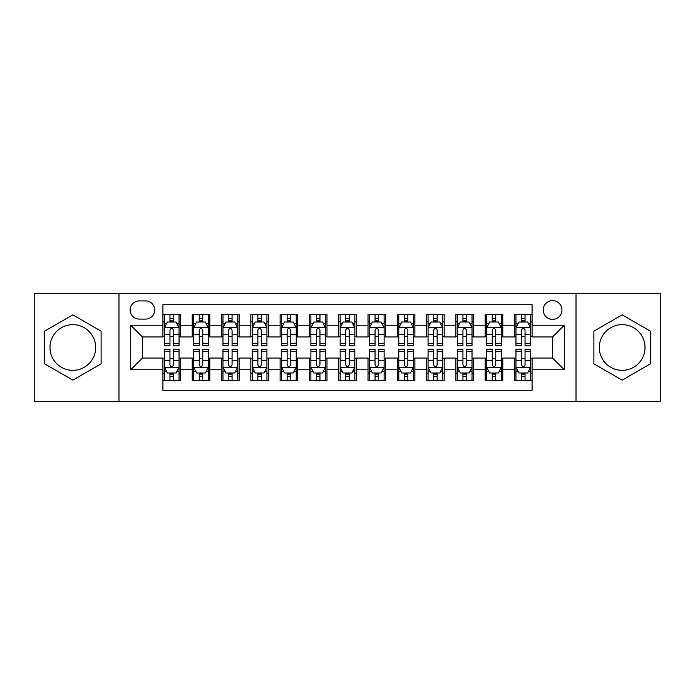 <?xml version="1.0" encoding="UTF-8"?>
<svg xmlns="http://www.w3.org/2000/svg" width="695" height="695" viewBox="0 0 695 695"><rect width="100%" height="100%" fill="white"/><g stroke="black" fill="none" stroke-linecap="round" stroke-linejoin="round"><path stroke-width="1.04" d="M622.164 324.652A22.848 22.848 0 0 0 599.307 347.5A22.848 22.848 0 0 0 622.164 370.348A22.848 22.848 0 0 0 645.012 347.5A22.848 22.848 0 0 0 622.164 324.652M552.586 300.622A9.374 9.374 0 0 0 543.203 309.996A9.374 9.374 0 0 0 552.586 319.379A9.374 9.374 0 0 0 561.96 309.996A9.374 9.374 0 0 0 552.586 300.622M72.836 370.348A22.848 22.848 0 0 1 49.988 347.5A22.848 22.848 0 0 1 72.836 324.652A22.848 22.848 0 0 1 95.693 347.5A22.848 22.848 0 0 1 72.836 370.348M576.016 401.701L660.25 401.701L660.25 293.299L576.016 293.299L576.016 401.701L118.984 401.701L118.984 293.299L34.75 293.299L34.75 401.701L118.984 401.701M532.075 314.54L514.491 314.54L514.491 325.234L502.78 325.234L502.78 336.953L514.491 336.953L514.491 325.234M502.78 325.234L502.78 314.54L485.197 314.54L485.197 325.234L473.477 325.234L473.477 336.953L485.197 336.953L485.197 325.234M473.477 325.234L473.477 314.54L455.903 314.54L455.903 325.234L444.183 325.234L444.183 336.953L455.903 336.953L455.903 325.234M444.183 325.234L444.183 314.54L426.6 314.54L426.6 325.234L414.88 325.234L414.88 336.953L426.6 336.953L426.6 325.234M414.88 325.234L414.88 314.54L397.305 314.54L397.305 325.234L385.586 325.234L385.586 336.953L397.305 336.953L397.305 325.234M385.586 325.234L385.586 314.54L368.011 314.54L368.011 325.234L356.292 325.234L356.292 336.953L368.011 336.953L368.011 325.234M356.292 325.234L356.292 314.54L338.708 314.54L338.708 325.234L326.989 325.234L326.989 336.953L338.708 336.953L338.708 325.234M326.989 325.234L326.989 314.54L309.414 314.54L309.414 325.234L297.695 325.234L297.695 336.953L309.414 336.953L309.414 325.234M297.695 325.234L297.695 314.54L280.12 314.54L280.12 325.234L268.4 325.234L268.4 336.953L280.12 336.953L280.12 325.234M268.4 325.234L268.4 314.54L250.817 314.54L250.817 325.234L239.097 325.234L239.097 336.953L250.817 336.953L250.817 325.234M239.097 325.234L239.097 314.54L221.523 314.54L221.523 325.234L209.803 325.234L209.803 336.953L221.523 336.953L221.523 325.234M209.803 325.234L209.803 314.54L192.22 314.54L192.22 336.953L180.509 336.953L180.509 314.54L162.925 314.54M162.925 380.46L180.509 380.46L180.509 358.047L192.22 358.047L192.22 380.46L209.803 380.46L209.803 358.047L221.523 358.047L221.523 369.766L209.803 369.766M221.523 369.766L221.523 380.46L239.097 380.46L239.097 358.047L250.817 358.047L250.817 369.766L239.097 369.766M250.817 369.766L250.817 380.46L268.4 380.46L268.4 358.047L280.12 358.047L280.12 369.766L268.4 369.766M280.12 369.766L280.12 380.46L297.695 380.46L297.695 358.047L309.414 358.047L309.414 369.766L297.695 369.766M309.414 369.766L309.414 380.46L326.989 380.46L326.989 358.047L338.708 358.047L338.708 369.766L326.989 369.766M338.708 369.766L338.708 380.46L356.292 380.46L356.292 358.047L368.011 358.047L368.011 369.766L356.292 369.766M368.011 369.766L368.011 380.46L385.586 380.46L385.586 358.047L397.305 358.047L397.305 369.766L385.586 369.766M397.305 369.766L397.305 380.46L414.88 380.46L414.88 358.047L426.6 358.047L426.6 369.766L414.88 369.766M426.6 369.766L426.6 380.46L444.183 380.46L444.183 358.047L455.903 358.047L455.903 369.766L444.183 369.766M455.903 369.766L455.903 380.46L473.477 380.46L473.477 358.047L485.197 358.047L485.197 369.766L473.477 369.766M485.197 369.766L485.197 380.46L502.78 380.46L502.78 358.047L514.491 358.047L514.491 369.766L502.78 369.766M139.191 319.083L145.637 319.083A9.078 9.078 0 0 0 154.724 309.996A9.078 9.078 0 0 0 145.637 300.918L139.191 300.918A9.078 9.078 0 0 0 130.113 309.996A9.078 9.078 0 0 0 139.191 319.083M576.016 293.299L118.984 293.299M532.075 325.234L532.075 304.723L162.925 304.723L162.925 336.953L142.414 336.953L142.414 358.047L162.925 358.047L162.925 390.277L532.075 390.277L532.075 358.047L552.586 358.047L552.586 336.953L532.075 336.953L532.075 325.234L564.305 325.234L564.305 369.766L532.075 369.766M162.925 369.766L130.695 369.766L130.695 325.234L162.925 325.234M514.491 369.766L514.491 380.46L532.075 380.46M162.925 321.863L164.394 321.863M169.954 321.863L173.472 321.863M179.041 321.863L180.509 321.863M162.925 336.658L164.394 336.658M169.954 336.658L173.472 336.658M179.041 336.658L180.509 336.658M162.925 358.342L164.394 358.342M169.954 358.342L173.472 358.342M179.041 358.342L180.509 358.342M162.925 373.137L164.394 373.137M169.954 373.137L173.472 373.137M179.041 373.137L180.509 373.137M192.22 336.658L193.688 336.658M199.257 336.658L202.775 336.658M208.335 336.658L209.803 336.658M192.22 321.863L193.688 321.863M199.257 321.863L202.775 321.863M208.335 321.863L209.803 321.863M192.22 358.342L193.688 358.342M199.257 358.342L202.775 358.342M208.335 358.342L209.803 358.342M192.22 373.137L193.688 373.137M199.257 373.137L202.775 373.137M208.335 373.137L209.803 373.137M221.523 358.342L222.982 358.342M228.551 358.342L232.069 358.342M237.638 358.342L239.097 358.342M221.523 373.137L222.982 373.137M228.551 373.137L232.069 373.137M237.638 373.137L239.097 373.137M221.523 321.863L222.982 321.863M228.551 321.863L232.069 321.863M237.638 321.863L239.097 321.863M221.523 336.658L222.982 336.658M228.551 336.658L232.069 336.658M237.638 336.658L239.097 336.658M250.817 358.342L252.285 358.342M257.854 358.342L261.363 358.342M266.932 358.342L268.4 358.342M250.817 373.137L252.285 373.137M257.854 373.137L261.363 373.137M266.932 373.137L268.4 373.137M250.817 321.863L252.285 321.863M257.854 321.863L261.363 321.863M266.932 321.863L268.4 321.863M250.817 336.658L252.285 336.658M257.854 336.658L261.363 336.658M266.932 336.658L268.4 336.658M280.12 358.342L281.579 358.342M287.148 358.342L290.666 358.342M296.226 358.342L297.695 358.342M280.12 373.137L281.579 373.137M287.148 373.137L290.666 373.137M296.226 373.137L297.695 373.137M280.12 321.863L281.579 321.863M287.148 321.863L290.666 321.863M296.226 321.863L297.695 321.863M280.12 336.658L281.579 336.658M287.148 336.658L290.666 336.658M296.226 336.658L297.695 336.658M309.414 358.342L310.882 358.342M316.442 358.342L319.961 358.342M325.529 358.342L326.989 358.342M309.414 373.137L310.882 373.137M316.442 373.137L319.961 373.137M325.529 373.137L326.989 373.137M309.414 321.863L310.882 321.863M316.442 321.863L319.961 321.863M325.529 321.863L326.989 321.863M309.414 336.658L310.882 336.658M316.442 336.658L319.961 336.658M325.529 336.658L326.989 336.658M338.708 358.342L340.176 358.342M345.745 358.342L349.255 358.342M354.824 358.342L356.292 358.342M338.708 373.137L340.176 373.137M345.745 373.137L349.255 373.137M354.824 373.137L356.292 373.137M338.708 321.863L340.176 321.863M345.745 321.863L349.255 321.863M354.824 321.863L356.292 321.863M338.708 336.658L340.176 336.658M345.745 336.658L349.255 336.658M354.824 336.658L356.292 336.658M368.011 358.342L369.471 358.342M375.039 358.342L378.558 358.342M384.118 358.342L385.586 358.342M368.011 373.137L369.471 373.137M375.039 373.137L378.558 373.137M384.118 373.137L385.586 373.137M368.011 321.863L369.471 321.863M375.039 321.863L378.558 321.863M384.118 321.863L385.586 321.863M368.011 336.658L369.471 336.658M375.039 336.658L378.558 336.658M384.118 336.658L385.586 336.658M397.305 358.342L398.774 358.342M404.334 358.342L407.852 358.342M413.421 358.342L414.88 358.342M397.305 373.137L398.774 373.137M404.334 373.137L407.852 373.137M413.421 373.137L414.88 373.137M397.305 321.863L398.774 321.863M404.334 321.863L407.852 321.863M413.421 321.863L414.88 321.863M397.305 336.658L398.774 336.658M404.334 336.658L407.852 336.658M413.421 336.658L414.88 336.658M426.6 358.342L428.068 358.342M433.637 358.342L437.146 358.342M442.715 358.342L444.183 358.342M426.6 373.137L428.068 373.137M433.637 373.137L437.146 373.137M442.715 373.137L444.183 373.137M426.6 321.863L428.068 321.863M433.637 321.863L437.146 321.863M442.715 321.863L444.183 321.863M426.6 336.658L428.068 336.658M433.637 336.658L437.146 336.658M442.715 336.658L444.183 336.658M455.903 358.342L457.362 358.342M462.931 358.342L466.449 358.342M472.018 358.342L473.477 358.342M455.903 373.137L457.362 373.137M462.931 373.137L466.449 373.137M472.018 373.137L473.477 373.137M455.903 321.863L457.362 321.863M462.931 321.863L466.449 321.863M472.018 321.863L473.477 321.863M455.903 336.658L457.362 336.658M462.931 336.658L466.449 336.658M472.018 336.658L473.477 336.658M485.197 358.342L486.665 358.342M492.225 358.342L495.743 358.342M501.312 358.342L502.78 358.342M485.197 373.137L486.665 373.137M492.225 373.137L495.743 373.137M501.312 373.137L502.78 373.137M485.197 321.863L486.665 321.863M492.225 321.863L495.743 321.863M501.312 321.863L502.78 321.863M485.197 336.658L486.665 336.658M492.225 336.658L495.743 336.658M501.312 336.658L502.78 336.658M514.491 358.342L515.959 358.342M521.528 358.342L525.046 358.342M530.606 358.342L532.075 358.342M514.491 373.137L515.959 373.137M521.528 373.137L525.046 373.137M530.606 373.137L532.075 373.137M514.491 321.863L515.959 321.863M521.528 321.863L525.046 321.863M530.606 321.863L532.075 321.863M514.491 336.658L515.959 336.658M521.528 336.658L525.046 336.658M530.606 336.658L532.075 336.658M142.414 336.953L130.695 325.234M142.414 358.047L130.695 369.766M564.305 325.234L552.586 336.953M564.305 369.766L552.586 358.047M72.836 380.148L101.105 363.824L101.105 331.176L72.836 314.852L44.567 331.176L44.567 363.824L72.836 380.148M650.433 331.176L622.164 314.852L593.895 331.176L593.895 363.824L622.164 380.148L650.433 363.824L650.433 331.176M173.472 318.345L169.954 318.345M179.041 343.356L173.472 343.356L173.472 345.745L179.041 345.745L179.041 327.875L176.113 322.011L167.321 322.011L164.394 327.875L164.394 345.745L169.954 345.745L169.954 343.356L164.394 343.356M164.394 327.875L164.394 314.54M179.041 327.875L179.041 314.54M169.954 322.011L169.954 314.54M173.472 314.54L173.472 322.011M173.472 343.356L173.472 330.064C172.299 327.814 171.135 327.814 169.954 330.064L169.954 343.356M169.954 376.655L173.472 376.655M164.394 351.644L169.954 351.644L169.954 349.255L164.394 349.255L164.394 367.125L167.321 372.989L176.113 372.989L179.041 367.125L179.041 349.255L173.472 349.255L173.472 351.644L179.041 351.644M179.041 367.125L179.041 380.46M164.394 367.125L164.394 380.46M173.472 372.989L173.472 380.46M169.954 380.46L169.954 372.989M169.954 351.644L169.954 364.936C171.126 367.186 172.299 367.186 173.472 364.936L173.472 351.644M202.775 318.345L199.257 318.345M208.335 343.356L202.775 343.356L202.775 345.745L208.335 345.745L208.335 327.875L205.407 322.011L196.615 322.011L193.688 327.875L193.688 345.745L199.257 345.745L199.257 343.356L193.688 343.356M193.688 327.875L193.688 314.54M208.335 327.875L208.335 314.54M199.257 322.011L199.257 314.54M202.775 314.54L202.775 322.011M202.775 343.356L202.775 330.064C201.602 327.814 200.429 327.814 199.257 330.064L199.257 343.356M232.069 318.345L228.551 318.345M237.638 343.356L232.069 343.356L232.069 345.745L237.638 345.745L237.638 327.875L234.702 322.011L225.918 322.011L222.982 327.875L222.982 345.745L228.551 345.745L228.551 343.356L222.982 343.356M222.982 327.875L222.982 314.54M237.638 327.875L237.638 314.54M228.551 322.011L228.551 314.54M232.069 314.54L232.069 322.011M232.069 343.356L232.069 330.064C230.896 327.814 229.724 327.814 228.551 330.064L228.551 343.356M261.363 318.345L257.854 318.345M266.932 343.356L261.363 343.356L261.363 345.745L266.932 345.745L266.932 327.875L264.004 322.011L255.213 322.011L252.285 327.875L252.285 345.745L257.854 345.745L257.854 343.356L252.285 343.356M252.285 327.875L252.285 314.54M266.932 327.875L266.932 314.54M257.854 322.011L257.854 314.54M261.363 314.54L261.363 322.011M261.363 343.356L261.363 330.064C260.199 327.814 259.027 327.814 257.854 330.064L257.854 343.356M290.666 318.345L287.148 318.345M296.226 343.356L290.666 343.356L290.666 345.745L296.226 345.745L296.226 327.875L293.299 322.011L284.507 322.011L281.579 327.875L281.579 345.745L287.148 345.745L287.148 343.356L281.579 343.356M281.579 327.875L281.579 314.54M296.226 327.875L296.226 314.54M287.148 322.011L287.148 314.54M290.666 314.54L290.666 322.011M290.666 343.356L290.666 330.064C289.494 327.814 288.321 327.814 287.148 330.064L287.148 343.356M199.257 376.655L202.775 376.655M193.688 351.644L199.257 351.644L199.257 349.255L193.688 349.255L193.688 367.125L196.615 372.989L205.407 372.989L208.335 367.125L208.335 349.255L202.775 349.255L202.775 351.644L208.335 351.644M208.335 367.125L208.335 380.46M193.688 367.125L193.688 380.46M202.775 372.989L202.775 380.46M199.257 380.46L199.257 372.989M199.257 351.644L199.257 364.936C200.429 367.186 201.593 367.186 202.775 364.936L202.775 351.644M228.551 376.655L232.069 376.655M222.982 351.644L228.551 351.644L228.551 349.255L222.982 349.255L222.982 367.125L225.918 372.989L234.702 372.989L237.638 367.125L237.638 349.255L232.069 349.255L232.069 351.644L237.638 351.644M237.638 367.125L237.638 380.46M222.982 367.125L222.982 380.46M232.069 372.989L232.069 380.46M228.551 380.46L228.551 372.989M228.551 351.644L228.551 364.936C229.724 367.186 230.896 367.186 232.069 364.936L232.069 351.644M257.854 376.655L261.363 376.655M252.285 351.644L257.854 351.644L257.854 349.255L252.285 349.255L252.285 367.125L255.213 372.989L264.004 372.989L266.932 367.125L266.932 349.255L261.363 349.255L261.363 351.644L266.932 351.644M266.932 367.125L266.932 380.46M252.285 367.125L252.285 380.46M261.363 372.989L261.363 380.46M257.854 380.46L257.854 372.989M257.854 351.644L257.854 364.936C259.018 367.186 260.191 367.186 261.363 364.936L261.363 351.644M287.148 376.655L290.666 376.655M281.579 351.644L287.148 351.644L287.148 349.255L281.579 349.255L281.579 367.125L284.507 372.989L293.299 372.989L296.226 367.125L296.226 349.255L290.666 349.255L290.666 351.644L296.226 351.644M296.226 367.125L296.226 380.46M281.579 367.125L281.579 380.46M290.666 372.989L290.666 380.46M287.148 380.46L287.148 372.989M287.148 351.644L287.148 364.936C288.321 367.186 289.494 367.186 290.666 364.936L290.666 351.644M319.961 318.345L316.442 318.345M325.529 343.356L319.961 343.356L319.961 345.745L325.529 345.745L325.529 327.875L322.593 322.011L313.81 322.011L310.882 327.875L310.882 345.745L316.442 345.745L316.442 343.356L310.882 343.356M310.882 327.875L310.882 314.54M325.529 327.875L325.529 314.54M316.442 322.011L316.442 314.54M319.961 314.54L319.961 322.011M319.961 343.356L319.961 330.064C318.788 327.814 317.615 327.814 316.442 330.064L316.442 343.356M316.442 376.655L319.961 376.655M310.882 351.644L316.442 351.644L316.442 349.255L310.882 349.255L310.882 367.125L313.81 372.989L322.593 372.989L325.529 367.125L325.529 349.255L319.961 349.255L319.961 351.644L325.529 351.644M325.529 367.125L325.529 380.46M310.882 367.125L310.882 380.46M319.961 372.989L319.961 380.46M316.442 380.46L316.442 372.989M316.442 351.644L316.442 364.936C317.615 367.186 318.788 367.186 319.961 364.936L319.961 351.644M349.255 318.345L345.745 318.345M354.824 343.356L349.255 343.356L349.255 345.745L354.824 345.745L354.824 327.875L351.896 322.011L343.104 322.011L340.176 327.875L340.176 345.745L345.745 345.745L345.745 343.356L340.176 343.356M340.176 327.875L340.176 314.54M354.824 327.875L354.824 314.54M345.745 322.011L345.745 314.54M349.255 314.54L349.255 322.011M349.255 343.356L349.255 330.064C348.091 327.814 346.918 327.814 345.745 330.064L345.745 343.356M345.745 376.655L349.255 376.655M340.176 351.644L345.745 351.644L345.745 349.255L340.176 349.255L340.176 367.125L343.104 372.989L351.896 372.989L354.824 367.125L354.824 349.255L349.255 349.255L349.255 351.644L354.824 351.644M354.824 367.125L354.824 380.46M340.176 367.125L340.176 380.46M349.255 372.989L349.255 380.46M345.745 380.46L345.745 372.989M345.745 351.644L345.745 364.936C346.909 367.186 348.082 367.186 349.255 364.936L349.255 351.644M378.558 318.345L375.039 318.345M384.118 343.356L378.558 343.356L378.558 345.745L384.118 345.745L384.118 327.875L381.19 322.011L372.407 322.011L369.471 327.875L369.471 345.745L375.039 345.745L375.039 343.356L369.471 343.356M369.471 327.875L369.471 314.54M384.118 327.875L384.118 314.54M375.039 322.011L375.039 314.54M378.558 314.54L378.558 322.011M378.558 343.356L378.558 330.064C377.385 327.814 376.212 327.814 375.039 330.064L375.039 343.356M375.039 376.655L378.558 376.655M369.471 351.644L375.039 351.644L375.039 349.255L369.471 349.255L369.471 367.125L372.407 372.989L381.19 372.989L384.118 367.125L384.118 349.255L378.558 349.255L378.558 351.644L384.118 351.644M384.118 367.125L384.118 380.46M369.471 367.125L369.471 380.46M378.558 372.989L378.558 380.46M375.039 380.46L375.039 372.989M375.039 351.644L375.039 364.936C376.212 367.186 377.385 367.186 378.558 364.936L378.558 351.644M407.852 318.345L404.334 318.345M413.421 343.356L407.852 343.356L407.852 345.745L413.421 345.745L413.421 327.875L410.493 322.011L401.701 322.011L398.774 327.875L398.774 345.745L404.334 345.745L404.334 343.356L398.774 343.356M398.774 327.875L398.774 314.54M413.421 327.875L413.421 314.54M404.334 322.011L404.334 314.54M407.852 314.54L407.852 322.011M407.852 343.356L407.852 330.064C406.679 327.814 405.506 327.814 404.334 330.064L404.334 343.356M404.334 376.655L407.852 376.655M398.774 351.644L404.334 351.644L404.334 349.255L398.774 349.255L398.774 367.125L401.701 372.989L410.493 372.989L413.421 367.125L413.421 349.255L407.852 349.255L407.852 351.644L413.421 351.644M413.421 367.125L413.421 380.46M398.774 367.125L398.774 380.46M407.852 372.989L407.852 380.46M404.334 380.46L404.334 372.989M404.334 351.644L404.334 364.936C405.506 367.186 406.679 367.186 407.852 364.936L407.852 351.644M437.146 318.345L433.637 318.345M442.715 343.356L437.146 343.356L437.146 345.745L442.715 345.745L442.715 327.875L439.787 322.011L430.996 322.011L428.068 327.875L428.068 345.745L433.637 345.745L433.637 343.356L428.068 343.356M428.068 327.875L428.068 314.54M442.715 327.875L442.715 314.54M433.637 322.011L433.637 314.54M437.146 314.54L437.146 322.011M437.146 343.356L437.146 330.064C435.982 327.814 434.809 327.814 433.637 330.064L433.637 343.356M433.637 376.655L437.146 376.655M428.068 351.644L433.637 351.644L433.637 349.255L428.068 349.255L428.068 367.125L430.996 372.989L439.787 372.989L442.715 367.125L442.715 349.255L437.146 349.255L437.146 351.644L442.715 351.644M442.715 367.125L442.715 380.46M428.068 367.125L428.068 380.46M437.146 372.989L437.146 380.46M433.637 380.46L433.637 372.989M433.637 351.644L433.637 364.936C434.801 367.186 435.974 367.186 437.146 364.936L437.146 351.644M466.449 318.345L462.931 318.345M472.018 343.356L466.449 343.356L466.449 345.745L472.018 345.745L472.018 327.875L469.082 322.011L460.299 322.011L457.362 327.875L457.362 345.745L462.931 345.745L462.931 343.356L457.362 343.356M457.362 327.875L457.362 314.54M472.018 327.875L472.018 314.54M462.931 322.011L462.931 314.54M466.449 314.54L466.449 322.011M466.449 343.356L466.449 330.064C465.276 327.814 464.104 327.814 462.931 330.064L462.931 343.356M462.931 376.655L466.449 376.655M457.362 351.644L462.931 351.644L462.931 349.255L457.362 349.255L457.362 367.125L460.299 372.989L469.082 372.989L472.018 367.125L472.018 349.255L466.449 349.255L466.449 351.644L472.018 351.644M472.018 367.125L472.018 380.46M457.362 367.125L457.362 380.46M466.449 372.989L466.449 380.46M462.931 380.46L462.931 372.989M462.931 351.644L462.931 364.936C464.104 367.186 465.276 367.186 466.449 364.936L466.449 351.644M495.743 318.345L492.225 318.345M501.312 343.356L495.743 343.356L495.743 345.745L501.312 345.745L501.312 327.875L498.384 322.011L489.593 322.011L486.665 327.875L486.665 345.745L492.225 345.745L492.225 343.356L486.665 343.356M486.665 327.875L486.665 314.54M501.312 327.875L501.312 314.54M492.225 322.011L492.225 314.54M495.743 314.54L495.743 322.011M495.743 343.356L495.743 330.064C494.571 327.814 493.407 327.814 492.225 330.064L492.225 343.356M492.225 376.655L495.743 376.655M486.665 351.644L492.225 351.644L492.225 349.255L486.665 349.255L486.665 367.125L489.593 372.989L498.384 372.989L501.312 367.125L501.312 349.255L495.743 349.255L495.743 351.644L501.312 351.644M501.312 367.125L501.312 380.46M486.665 367.125L486.665 380.46M495.743 372.989L495.743 380.46M492.225 380.46L492.225 372.989M492.225 351.644L492.225 364.936C493.398 367.186 494.571 367.186 495.743 364.936L495.743 351.644M525.046 318.345L521.528 318.345M530.606 343.356L525.046 343.356L525.046 345.745L530.606 345.745L530.606 327.875L527.679 322.011L518.887 322.011L515.959 327.875L515.959 345.745L521.528 345.745L521.528 343.356L515.959 343.356M515.959 327.875L515.959 314.54M530.606 327.875L530.606 314.54M521.528 322.011L521.528 314.54M525.046 314.54L525.046 322.011M525.046 343.356L525.046 330.064C523.874 327.814 522.701 327.814 521.528 330.064L521.528 343.356M521.528 376.655L525.046 376.655M515.959 351.644L521.528 351.644L521.528 349.255L515.959 349.255L515.959 367.125L518.887 372.989L527.679 372.989L530.606 367.125L530.606 349.255L525.046 349.255L525.046 351.644L530.606 351.644M530.606 367.125L530.606 380.46M515.959 367.125L515.959 380.46M525.046 372.989L525.046 380.46M521.528 380.46L521.528 372.989M521.528 351.644L521.528 364.936C522.701 367.186 523.865 367.186 525.046 364.936L525.046 351.644M192.22 369.766L180.509 369.766M192.22 325.234L180.509 325.234M178.963 327.727L164.463 327.727M164.394 323.627L166.513 323.627M176.912 323.627L179.041 323.627M169.954 334.66L164.394 334.66M179.041 334.66L173.472 334.66M173.472 320.213L169.954 320.213M164.463 367.273L178.963 367.273M179.041 371.373L176.912 371.373M166.513 371.373L164.394 371.373M173.472 360.34L179.041 360.34M164.394 360.34L169.954 360.34M169.954 374.787L173.472 374.787M208.265 327.727L193.766 327.727M193.688 323.627L195.816 323.627M206.215 323.627L208.335 323.627M199.257 334.66L193.688 334.66M208.335 334.66L202.775 334.66M202.775 320.213L199.257 320.213M237.56 327.727L223.06 327.727M222.982 323.627L225.111 323.627M235.509 323.627L237.638 323.627M228.551 334.66L222.982 334.66M237.638 334.66L232.069 334.66M232.069 320.213L228.551 320.213M266.863 327.727L252.355 327.727M252.285 323.627L254.405 323.627M264.812 323.627L266.932 323.627M257.854 334.66L252.285 334.66M266.932 334.66L261.363 334.66M261.363 320.213L257.854 320.213M296.157 327.727L281.657 327.727M281.579 323.627L283.708 323.627M294.107 323.627L296.226 323.627M287.148 334.66L281.579 334.66M296.226 334.66L290.666 334.66M290.666 320.213L287.148 320.213M193.766 367.273L208.265 367.273M208.335 371.373L206.215 371.373M195.816 371.373L193.688 371.373M202.775 360.34L208.335 360.34M193.688 360.34L199.257 360.34M199.257 374.787L202.775 374.787M223.06 367.273L237.56 367.273M237.638 371.373L235.509 371.373M225.111 371.373L222.982 371.373M232.069 360.34L237.638 360.34M222.982 360.34L228.551 360.34M228.551 374.787L232.069 374.787M252.355 367.273L266.863 367.273M266.932 371.373L264.812 371.373M254.405 371.373L252.285 371.373M261.363 360.34L266.932 360.34M252.285 360.34L257.854 360.34M257.854 374.787L261.363 374.787M281.657 367.273L296.157 367.273M296.226 371.373L294.107 371.373M283.708 371.373L281.579 371.373M290.666 360.34L296.226 360.34M281.579 360.34L287.148 360.34M287.148 374.787L290.666 374.787M325.451 327.727L310.952 327.727M310.882 323.627L313.002 323.627M323.401 323.627L325.529 323.627M316.442 334.66L310.882 334.66M325.529 334.66L319.961 334.66M319.961 320.213L316.442 320.213M310.952 367.273L325.451 367.273M325.529 371.373L323.401 371.373M313.002 371.373L310.882 371.373M319.961 360.34L325.529 360.34M310.882 360.34L316.442 360.34M316.442 374.787L319.961 374.787M354.754 327.727L340.246 327.727M340.176 323.627L342.296 323.627M352.704 323.627L354.824 323.627M345.745 334.66L340.176 334.66M354.824 334.66L349.255 334.66M349.255 320.213L345.745 320.213M340.246 367.273L354.754 367.273M354.824 371.373L352.704 371.373M342.296 371.373L340.176 371.373M349.255 360.34L354.824 360.34M340.176 360.34L345.745 360.34M345.745 374.787L349.255 374.787M384.048 327.727L369.549 327.727M369.471 323.627L371.599 323.627M381.998 323.627L384.118 323.627M375.039 334.66L369.471 334.66M384.118 334.66L378.558 334.66M378.558 320.213L375.039 320.213M369.549 367.273L384.048 367.273M384.118 371.373L381.998 371.373M371.599 371.373L369.471 371.373M378.558 360.34L384.118 360.34M369.471 360.34L375.039 360.34M375.039 374.787L378.558 374.787M413.343 327.727L398.843 327.727M398.774 323.627L400.893 323.627M411.292 323.627L413.421 323.627M404.334 334.66L398.774 334.66M413.421 334.66L407.852 334.66M407.852 320.213L404.334 320.213M398.843 367.273L413.343 367.273M413.421 371.373L411.292 371.373M400.893 371.373L398.774 371.373M407.852 360.34L413.421 360.34M398.774 360.34L404.334 360.34M404.334 374.787L407.852 374.787M442.645 327.727L428.137 327.727M428.068 323.627L430.188 323.627M440.595 323.627L442.715 323.627M433.637 334.66L428.068 334.66M442.715 334.66L437.146 334.66M437.146 320.213L433.637 320.213M428.137 367.273L442.645 367.273M442.715 371.373L440.595 371.373M430.188 371.373L428.068 371.373M437.146 360.34L442.715 360.34M428.068 360.34L433.637 360.34M433.637 374.787L437.146 374.787M471.94 327.727L457.44 327.727M457.362 323.627L459.491 323.627M469.889 323.627L472.018 323.627M462.931 334.66L457.362 334.66M472.018 334.66L466.449 334.66M466.449 320.213L462.931 320.213M457.44 367.273L471.94 367.273M472.018 371.373L469.889 371.373M459.491 371.373L457.362 371.373M466.449 360.34L472.018 360.34M457.362 360.34L462.931 360.34M462.931 374.787L466.449 374.787M501.234 327.727L486.735 327.727M486.665 323.627L488.785 323.627M499.184 323.627L501.312 323.627M492.225 334.66L486.665 334.66M501.312 334.66L495.743 334.66M495.743 320.213L492.225 320.213M486.735 367.273L501.234 367.273M501.312 371.373L499.184 371.373M488.785 371.373L486.665 371.373M495.743 360.34L501.312 360.34M486.665 360.34L492.225 360.34M492.225 374.787L495.743 374.787M530.537 327.727L516.038 327.727M515.959 323.627L518.088 323.627M528.487 323.627L530.606 323.627M521.528 334.66L515.959 334.66M530.606 334.66L525.046 334.66M525.046 320.213L521.528 320.213M516.038 367.273L530.537 367.273M530.606 371.373L528.487 371.373M518.088 371.373L515.959 371.373M525.046 360.34L530.606 360.34M515.959 360.34L521.528 360.34M521.528 374.787L525.046 374.787"/></g></svg>
